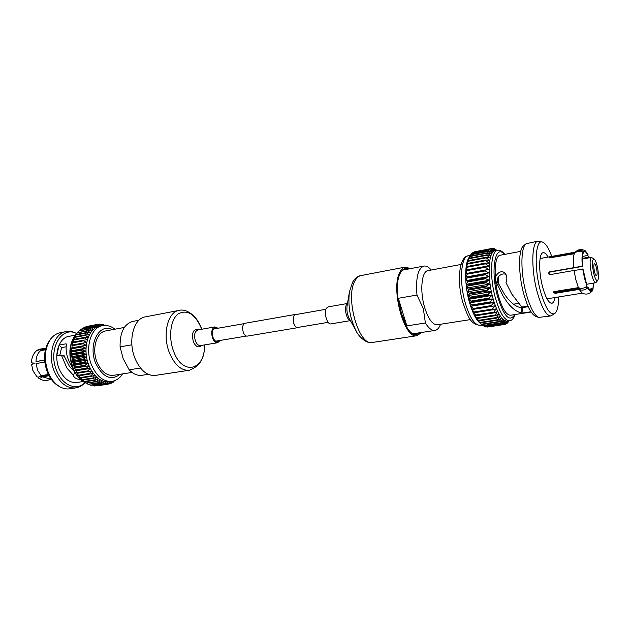 <?xml version="1.0" encoding="UTF-8"?>
<svg xmlns="http://www.w3.org/2000/svg" width="630" height="630" viewBox="0 0 630 630"><rect width="100%" height="100%" fill="white"/><g stroke="black" fill="none" stroke-linecap="round" stroke-linejoin="round"><path stroke-width="0.94" d="M296.218 314.504L295.375 314.433C293.076 315.638 292.556 318.709 293.816 323.655C294.856 326.427 296.132 327.765 297.643 327.687L298.423 327.332M295.375 314.433L245.054 323.269C242.613 324.474 242.014 327.474 243.267 332.262C244.33 334.94 245.653 336.223 247.259 336.121L297.643 327.687M325.923 309.291L295.407 314.646C293.186 315.811 292.69 318.788 293.903 323.568C294.911 326.253 296.147 327.553 297.612 327.466L328.167 322.347M48.36 374.496L41.139 375.677C39.312 377.11 37.887 377.449 36.871 376.685L33.138 371.062L31.539 364.368L34.288 363.691M32.791 363.888L32.933 362.266M39.832 376.575L48.683 375.126M45.517 349.162L41.871 349.823L45.628 348.736M44.572 360.037L35.973 361.541C36.209 356.698 37.753 353.076 40.604 350.666L45.36 349.8M41.139 375.677L37.619 370.314L36.02 363.589L44.754 362.077M64.016 355.769L69.371 366.25L74.356 371.59M132.056 372.417L113.361 375.338C106.683 375.866 101.288 371.59 97.17 362.51C91.492 349.343 96.343 332.128 105.738 330.923L124.338 327.442M85.003 382.607L84.333 383.308C81.876 385.851 79.049 387.379 75.86 387.891L69.796 388.812C66.465 389.293 63.134 388.6 59.803 386.725L58.448 385.946C53.826 383.213 50.172 378.764 47.502 372.606C42.769 359.447 43.746 348.319 50.432 339.231L51.455 338.042C53.967 335.16 56.873 333.396 60.181 332.742L66.197 331.585C69.379 331.002 72.552 331.506 75.718 333.081L76.576 333.514M59.803 386.725C54.999 383.883 51.195 379.244 48.408 372.826C43.478 359.1 44.494 347.508 51.455 338.042M75.86 387.891C67.016 388.608 59.905 383.245 54.519 371.818C47.077 355.147 53.731 333.254 66.197 331.585M84.987 382.607C76.829 391.088 62.669 385.702 56.818 371.062C47.368 350.248 61.283 325.222 76.569 333.53M83.081 381.52L76.829 382.489C69.56 383.087 63.724 378.685 59.322 369.29C53.251 355.643 58.684 337.704 68.914 336.357L75.127 335.184M64.606 356.233L61.63 355.659L66.882 368.03L73.332 375.212C73.978 377.772 76.356 379.197 80.443 379.504M61.63 355.659L61.031 355.155L56.771 355.911L59.039 345.09L66.063 343.807L66.449 344.185L66.063 343.807M72.623 367.873L72.143 367.156C67.197 359.021 65.299 351.359 66.449 344.185M111.723 381.402L110.029 383.725L109.557 383.867L110.037 381.717L107.502 384.276L108.108 381.969L105.895 384.363L105.399 384.347L106.139 381.922L103.257 384.095L104.147 381.559L101.619 383.67L101.115 383.505L102.154 380.882L99.485 382.835L98.989 382.591L100.194 379.914L97.382 381.67L96.894 381.355L98.28 378.646L95.343 380.197L94.87 379.803L96.429 377.094L93.382 378.425L92.941 377.961L94.673 375.283L91.531 376.37L91.114 375.85L93.027 373.22L89.806 374.062L89.428 373.488L91.515 370.936L88.231 371.527L87.885 370.897L90.145 368.455L86.83 368.786L86.523 368.117L88.948 365.809L74.505 367.692C72.411 362.352 71.458 356.816 71.655 351.083L82.727 349.256L85.893 348.185L82.837 346.831L82.892 346.098L86.129 345.287L83.184 343.752L83.294 343.043L86.578 342.484L83.758 340.791L83.924 340.113L87.239 339.822L84.554 337.987L84.766 337.357L88.09 337.326L85.554 335.373L85.822 334.798L89.137 335.018L86.759 332.986L87.066 332.459L90.35 332.931L88.145 330.837L88.491 330.372L91.728 331.081L89.688 328.962L90.074 328.561L93.248 329.498L91.389 327.372L91.807 327.041L94.894 328.191L93.209 326.088L96.65 327.167L95.13 325.119L95.595 324.938L98.485 326.45L97.138 324.474L100.383 326.033L99.209 324.159L99.697 324.127L102.099 325.765M122.677 373.881C119.936 378.094 116.361 380.583 111.967 381.363L109.36 381.764C100.997 382.41 94.232 377.079 89.058 365.762C81.9 349.28 88.05 327.742 99.823 326.198L102.422 325.702C106.824 324.97 111.022 326.135 115.014 329.191M74.624 367.991L75.435 369.928L86.523 368.117M74.513 367.707L74.261 367.007L85.349 365.164L87.932 363.022L84.585 362.825L84.381 362.092L87.105 360.132L83.782 359.675L83.625 358.927L86.483 357.163L83.199 356.462L83.097 355.706L86.066 354.162L82.845 353.225L82.79 352.469L85.869 351.154L82.719 350.004L82.727 349.256M84.585 362.825L73.497 364.683L74.261 367.007M73.497 364.683L73.293 363.959L84.381 362.092M83.782 359.675L72.694 361.565L73.293 363.959M72.694 361.565L72.537 360.817L83.625 358.927M83.199 356.462L72.111 358.375L72.537 360.817M72.111 358.375L72.009 357.62L83.097 355.706M82.845 353.225L71.765 355.162L72.009 357.62M71.765 355.162L71.718 354.406L82.79 352.469M82.719 350.004L71.647 351.965L71.718 354.406M71.647 351.965L71.655 351.217M82.837 346.831L71.773 348.815L71.662 350.847M71.773 348.815L71.836 348.083L82.892 346.098M83.184 343.752L72.127 345.752L71.836 348.083M72.127 345.752L72.245 345.051L83.294 343.043M83.758 340.791L72.718 342.815L72.387 345.019M72.718 342.815L72.883 342.145L83.924 340.113M84.554 337.987L73.521 340.027L73.112 342.098M73.521 340.027L73.742 339.397L84.766 337.357M85.554 335.373L74.537 337.436L74.064 339.342M74.537 337.436L74.805 336.853L85.822 334.798M86.759 332.986L75.757 335.058L75.238 336.774M75.757 335.058L76.065 334.53L87.066 332.459M88.145 330.837L77.151 332.923L76.616 334.428M77.151 332.923L88.491 330.372M89.688 328.962L78.718 331.049L78.191 332.325M78.718 331.049L90.074 328.561M91.389 327.372L80.427 329.474L79.939 330.498M80.427 329.474L91.807 327.041M93.209 326.088L82.262 328.191L81.845 328.954M82.262 328.191L93.65 325.828M95.13 325.119L84.2 327.222L83.9 327.702M84.2 327.222L95.595 324.938M97.138 324.474L86.089 326.765M86.223 326.576L97.618 324.371M105.698 325.489L106.194 325.521M103.966 325.505L103.43 324.505L104.911 325.466M102.225 325.741L101.312 324.166L103.54 325.537M85.609 365.873L85.349 365.164M131.898 344.799L120.086 346.862L123.157 358.627L129.174 369.818L140.466 368.03M120.086 346.862C119.842 332.545 124.047 324.064 132.694 321.426L138.939 320.245M50.746 378.575L49.305 378.811L42.454 376.834C40.753 378.189 39.367 378.567 38.312 377.945L38.154 377.094M33.13 371.054L32.799 370.227M44.58 360.234L36.005 361.541M42.454 376.834L49.022 375.764M31.5 362.321C31.697 357.265 33.5 353.288 36.902 350.398L39.115 350.012M41.871 349.823L38.469 349.366L37.761 349.989M148.223 374.338L141.939 375.307C137.521 375.897 133.269 374.07 129.174 369.818M113.148 381.126L111.534 383.135L111.856 381.378M114.455 380.74L113.408 382.095L113.573 381.016M115.644 380.252L115.211 380.441M99.209 324.159L97.737 324.442M101.312 324.166L100.099 324.403M103.43 324.505L102.438 324.694M105.533 325.167L104.737 325.316M114.377 380.882L115.172 380.756M112.423 382.245L113.408 382.095M110.321 383.323L111.534 383.135M108.092 384.087L109.557 383.867M105.895 384.363L94.39 386.009L105.399 384.347M103.761 384.182L92.752 385.851L103.257 384.095M101.619 383.67L90.082 385.182L101.115 383.505M99.485 382.835L87.94 384.276L98.989 382.591M97.382 381.67L85.845 383.048L96.894 381.355M95.343 380.197L84.278 381.906L83.806 381.52L94.87 379.803M93.382 378.425L82.309 380.15L81.868 379.693L92.941 377.961M91.531 376.37L80.451 378.118L80.034 377.606L91.114 375.85M89.806 374.062L78.726 375.827L78.341 375.26L89.428 373.488M88.231 371.527L77.143 373.314L76.797 372.692L87.885 370.897M86.83 368.786L75.742 370.598L75.435 369.928M93.964 385.662L94.39 386.009M91.61 385.19L92.24 385.757M89.287 384.387L90.082 385.182M87.027 383.26L87.94 384.276M84.837 381.819L85.845 383.048M82.751 380.079L83.806 381.52M80.79 378.063L81.868 379.693M78.955 375.795L80.034 377.606M77.293 373.291L78.341 375.26M75.742 370.598L76.797 372.692M86.129 345.287L71.914 347.839M85.893 348.185L71.67 350.713M85.869 351.154L71.639 353.658M86.066 354.162L71.828 356.635M86.483 357.163L72.237 359.604M87.105 360.132L72.852 362.541M87.932 363.022L73.678 365.408M88.948 365.809L74.694 368.164M90.145 368.455L75.899 370.786M74.828 372.44L73.332 375.212M66.166 346.791L61.583 347.626L59.039 345.09M59.771 355.383L61.583 347.626M582.506 256.418L587.979 255.434L588.003 254.544L585.388 250.819L583.341 251.244C579.931 249.63 577.072 250.149 574.765 252.803L550.785 257.127L549.565 257.891L574.284 253.732C576.592 251.071 579.45 250.551 582.868 252.173C581.907 254.969 581.742 259.631 582.388 266.167L549.423 271.908L548.659 272.877L548.785 273.979L549.738 274.672L574.032 270.467L575.851 279.815L578.372 287.642L554.156 291.611L553.565 292.296L554.998 293.344L579.191 289.406L582.057 292.966M582.726 268.971L584.538 278.358L587.042 286.185L583.041 269.175L574.04 270.475L575.844 279.83L578.372 287.642M594.129 259.009L591.468 257.418C589.609 259.276 589.672 264.978 591.664 274.523C593.082 279.909 594.468 282.649 595.815 282.744L597.791 280.358C598.894 277.767 598.681 272.979 597.161 266.01C596.193 262.206 595.185 259.875 594.129 259.009C592.003 259.221 591.885 264.088 593.767 273.593C595.263 279.137 596.61 281.389 597.791 280.358M582.868 252.173L583.152 253.291C582.254 255.922 582.104 260.284 582.703 266.372L549.777 272.113L549.013 273.081L549.376 274.656M587.979 255.434C586.703 252.803 585.546 251.559 584.514 251.685L582.947 252.48M589.011 257.859L588.759 257.221L582.372 258.363M506.016 274.499C501.055 271.979 495.204 278.61 497.85 282.374L504.087 293.564C509.544 301.912 515.23 306.637 521.16 307.739L528.239 306.739M548.068 257.072C546.32 253.953 544.69 252.496 543.194 252.701C538.815 252.866 538.414 271.648 542.65 287.115C545.667 297.793 548.746 303.188 551.872 303.282C553.353 302.975 554.4 301.061 555.006 297.533M460.979 264.466L427.967 270.64C421.509 271.152 419.619 291.493 424.793 307.928C428.502 319.252 432.652 324.867 437.259 324.773L470.437 319.591M551.746 256.402C548.667 248.031 545.588 243.259 542.509 242.085C535.295 238.77 533.815 267.112 540.438 291.115C545.375 308.133 550.148 315.606 554.762 313.519C557.274 311.393 558.582 305.865 558.7 296.943M542.509 242.085L538.083 241.085C531.578 241.306 530.893 269.16 537.233 292.147C541.729 307.897 546.289 315.827 550.927 315.937L554.762 313.519M538.083 241.085L526.066 243.786C520.522 247.322 520.474 273.089 526.278 293.95C530.153 307.605 534.295 315.417 538.697 317.394L550.927 315.937M526.066 243.786L523.601 245.747C518.238 249.181 518.159 273.885 523.743 293.879C527.467 306.96 531.46 314.457 535.713 316.37L538.697 317.394M520.711 251.37L500.259 255.221C494.353 255.544 493.274 277.932 498.574 296.257C502.354 308.873 506.347 315.197 510.552 315.22L531.122 312.031M527.979 306.172L522.821 306.983L521.522 306.692L511.78 294.06L505.984 282.602C507.386 278.972 507.079 275.845 505.063 273.223C500.472 268.372 492.904 276.562 496.062 281.775L502.827 295.549C508.882 305.865 515.214 311.692 521.813 313.047L521.16 307.739M522.388 307.668L523.073 312.976L530.94 311.755M523.073 312.976L521.813 313.047M497.574 250.331L495.219 250.779C488.234 251.157 486.88 277.428 493.14 298.935C497.598 313.685 502.307 321.072 507.284 321.087L509.646 320.725C504.701 320.709 500.007 313.307 495.558 298.533C489.313 276.995 490.628 250.701 497.574 250.331C499.7 249.771 502.134 251.11 504.874 254.347M470.712 254.843L468.602 258.308L470.043 256.095L487.785 252.709L491.392 253.984L488.455 251.386L488.675 251.031L470.98 254.418L468.87 257.835C464.341 264.6 464.609 285.894 469.61 302.865C472.634 313.031 476.123 319.82 480.084 323.214L483.289 325.789L501.102 323.088L500.771 322.82L502.669 319.402L499.7 321.812L481.84 324.537L479.745 322.922L482.446 325.119M472.004 304.912L490.077 301.951L492.88 299.053L489.258 299.03L471.177 302.022L469.681 302.888L472.004 304.912L472.272 305.778L470.736 306.306L473.177 308.519L473.461 309.338L471.878 309.527L474.744 312.661L473.091 312.519L475.768 315.024L476.091 315.717L474.366 315.236L477.493 318.449L475.681 317.662L478.587 320.323L477.028 319.764L480.383 322.891L478.39 321.52L481.84 324.537M490.077 301.951L490.337 302.825L472.272 305.778M473.177 308.519L491.235 305.597L493.92 302.518L490.337 302.825M491.235 305.597L491.518 306.424L473.461 309.338M474.437 311.905L492.471 309.023L495.038 305.786L491.518 306.424M492.471 309.023L492.77 309.787L474.744 312.661M475.768 315.024L493.778 312.173L496.227 308.818L492.77 309.787M493.778 312.173L494.093 312.874L476.091 315.717M477.162 317.835L495.141 315.024L497.464 311.582L494.093 312.874M495.141 315.024L495.463 315.646L477.493 318.449M478.587 320.323L496.534 317.536L498.747 314.047L495.463 315.646M496.534 317.536L496.865 318.079L478.926 320.851M480.044 322.442L497.952 319.693L500.047 316.189L496.865 318.079M497.952 319.693L498.283 320.142L480.383 322.891M481.501 324.182L499.37 321.457L501.362 317.977L498.283 320.142M483.446 325.757L484.368 326.466L502.149 323.773L503.953 320.442L501.102 323.088M502.149 323.773L484.368 326.466M485.147 326.553L485.754 326.986L503.48 324.308L505.197 321.103L502.464 323.938M503.48 324.308L485.754 326.986M486.833 326.931L504.748 324.426L506.402 321.363L503.779 324.371M504.748 324.426L507.536 321.245L505.945 324.119L508.473 320.906L507.063 323.403L508.906 320.843M507.898 322.324L508.985 320.827M508.079 322.292L509.048 320.82M487.069 327.088L504.976 324.395M425.392 322.969L423.344 308.708L416.973 295.045L398.357 298.289L401.467 313.543L406.846 325.907L425.392 322.969C428.683 328.317 431.873 330.797 434.968 330.419C437.307 330.002 439.157 327.947 440.535 324.261M596.413 267.687C595.736 265.112 595.082 263.797 594.437 263.742C593.562 264.632 593.594 267.341 594.539 271.869C595.208 274.436 595.87 275.743 596.508 275.79C597.382 274.9 597.35 272.199 596.413 267.687M589.341 257.796L588.782 256.331L588.759 257.221M583.341 251.244L583.616 252.354M585.073 287.485L587.869 287.028L587.837 287.957C589.625 291.438 591.113 292.454 592.279 290.997L592.2 289.611L589.9 289.981M587.869 287.028C589.089 289.446 590.192 290.587 591.168 290.469L592.2 289.611M592.373 290.312L592.909 289.698L593.68 283.098M592.909 289.698L593.35 283.154M574.284 253.732C573.269 256.528 573.08 261.174 573.702 267.679L573.694 267.671C573.064 261.151 573.261 256.489 574.269 253.685M587.042 286.185C584.081 288.445 581.199 288.918 578.379 287.603M579.191 289.406L579.191 289.367C581.994 290.682 584.876 290.217 587.837 287.957M553.802 291.729L555.054 292.391L580.277 288.272M589.152 289.17L592.633 288.603M431.235 270.034C428.707 267.01 426.274 265.695 423.927 266.08C417.95 268.396 415.627 278.05 416.973 295.045M470.043 256.095L467.799 260.095L469.224 258.158L467.106 262.222L468.531 260.576L468.397 261.198L466.547 264.663L467.988 263.332L466.113 267.404L467.586 266.395L467.515 267.159L465.83 270.412L467.342 269.734L465.688 273.641L467.247 273.31L467.255 274.176L465.696 277.066L467.318 277.074L465.846 280.649L467.555 280.988L467.625 281.917L466.145 284.343L467.94 285.004L468.051 285.957L466.594 288.099L468.476 289.068L468.626 290.028L467.176 291.871L469.161 293.147L469.342 294.1L467.893 295.627L469.988 297.179L470.201 298.108L468.728 299.313L470.941 301.116L471.177 302.022M488.675 251.031L492.251 252.551L489.675 249.748L472.027 253.134L471.13 254.386M489.675 249.748L493.203 251.504L490.77 248.874L473.169 252.26L472.461 253.055M490.77 248.874L494.243 250.834L491.943 248.425L473.917 252.118M496.976 250.441L495.314 249.37M496.818 250.472L493.699 248.732M496.369 250.559L493.188 248.385L492.085 248.511M491.66 248.496L474.106 251.874M490.502 249.047L472.894 252.433M489.431 250.008L471.776 253.402M488.455 251.386L470.752 254.78M487.785 252.709L487.596 253.166L469.838 256.544M469.224 258.158L487.014 254.78L486.856 255.323L469.051 258.694M468.531 260.576L486.376 257.213L486.242 257.835L468.397 261.198M467.988 263.332L485.872 259.993L485.769 260.686L467.877 264.025M467.586 266.395L485.509 263.08L485.447 263.844L467.515 267.159M467.342 269.734L485.297 266.435L485.273 267.262L467.302 270.553M467.247 273.31L485.242 270.042L485.25 270.916L467.255 274.176M467.318 277.074L485.344 273.837L485.383 274.751L467.358 277.98M467.555 280.988L485.596 277.783L485.675 278.728L467.625 281.917M467.94 285.004L485.998 281.838L486.116 282.799L468.051 285.957M468.476 289.068L486.549 285.949L486.699 286.91L468.626 290.028M469.161 293.147L487.242 290.06L487.423 291.021L469.342 294.1M469.988 297.179L488.069 294.131L488.281 295.076L470.201 298.108M470.941 301.116L489.014 298.108L489.258 299.03M482.95 325.529L500.771 322.82M505.158 324.237L505.945 324.119M506.599 323.474L507.063 323.403M496.897 250.457L495.503 249.33M496.401 250.551L494.18 248.637M491.943 248.425L495.353 250.551L492.888 248.362M487.014 254.78L490.644 255.78L487.596 253.166M486.376 257.213L490.006 257.922L486.856 255.323M485.872 259.993L489.494 260.387L486.242 257.835M485.509 263.08L489.116 263.151L485.769 260.686M485.297 266.435L488.872 266.183L485.447 263.844M485.242 270.042L488.778 269.451L485.273 267.262M485.344 273.837L488.817 272.916L485.25 270.916M485.596 277.783L488.998 276.531L485.383 274.751M485.998 281.838L489.329 280.263L485.675 278.728M486.549 285.949L489.786 284.067L486.116 282.799M487.242 290.06L490.384 287.894L486.699 286.91M488.069 294.131L491.101 291.698L487.423 291.021M489.014 298.108L491.943 295.431L488.281 295.076M470.736 306.306L493.92 302.518M469.681 302.888L492.88 299.053M468.728 299.313L491.943 295.431M467.893 295.627L491.101 291.698M467.176 291.871L490.384 287.894M466.594 288.099L489.786 284.067M466.145 284.343L489.329 280.263M465.846 280.649L488.998 276.531M465.696 277.066L488.817 272.916M497.85 282.374L496.062 281.775M498.881 284.5L498.267 276.909M575.096 252.362L574.757 252.756M398.357 298.289L406.846 325.907M574.773 252.795L574.765 252.803C577.553 249.338 581.088 248.677 585.388 250.819M579.191 289.367L581.608 292.666C585.388 295.005 588.94 294.446 592.279 290.997M218.98 340.649L217.445 341.602C215.673 341.728 214.208 340.373 213.066 337.562C211.719 332.506 212.405 329.332 215.121 328.041L216.885 328.427M134.985 358.383C127.709 340.956 133.584 318.355 145.231 316.882L179.022 310.409C167.69 311.803 162.146 334.837 169.391 352.705C174.612 364.959 181.243 370.81 189.284 370.251L155.271 375.417C147.003 376.016 140.246 370.338 134.985 358.383M220.13 340.452L217.626 342.736C215.562 342.877 213.861 341.302 212.523 338.019C210.948 332.128 211.751 328.427 214.909 326.907L218.035 328.222M409.075 268.9L405.507 268.356C403.539 268.75 401.861 270.27 400.467 272.924C391.065 288.509 404.555 338.373 416.84 334.412L420.021 332.711M410.563 268.616L405.255 267.089C403.216 267.498 401.475 269.073 400.034 271.814C390.253 287.981 404.263 339.806 417.028 335.688L421.525 332.482M347.492 303.479L328.049 306.92L326.403 308.227C323.521 312.456 327.175 324.962 330.955 323.875L350.438 320.631M111.967 381.363C103.627 382.008 96.862 376.669 91.689 365.329C84.538 348.815 90.665 327.238 102.422 325.702M120.086 374.283C111.037 381.008 102.942 377.417 95.807 363.51C87.578 344.775 99.186 322.3 112.431 329.671M85.633 382.796C80.388 380.221 76.254 375.409 73.222 368.353C68.261 353.934 69.536 342.208 77.057 333.191M480.194 325.332C469.838 324.434 467.555 315.173 463.058 303.117C456.561 282.114 459.049 256.308 468.271 255.804C460.829 256.292 459.049 282.327 465.436 303.558C469.98 318.111 474.902 325.371 480.194 325.332L482.304 325.009M504.394 254.441C495.038 242.857 490.172 271.278 497.81 297.439C504.134 316.827 509.772 322.544 514.71 314.575M550.785 257.127L550.99 257.922M555.054 292.391L554.998 293.344M553.959 292.036L553.904 292.989M549.777 257.52L549.927 258.087M189.284 370.251C199.836 366.432 204.892 357.99 204.435 344.933C205.404 370.29 182.574 376.457 173.604 351.296C168.186 337.294 170.494 319.489 178.211 313.866C187.354 309.149 195.127 314.071 201.513 328.616L201.734 329.238M201.38 345.437C198.481 348.177 195.78 346.902 193.292 341.625C191.473 332.561 193.268 328.608 198.694 329.773M217.626 342.736L200.545 345.579C198.45 345.728 196.725 344.177 195.387 340.932C193.82 335.105 194.646 331.435 197.859 329.923L214.909 326.907M349.453 291.753C347.76 305.526 350.004 318.623 356.194 331.041L349.138 318.284C347.217 314.441 346.524 310.393 347.051 306.133L349.453 291.753L352.69 282.035C355.304 278.066 358.076 275.909 360.99 275.57C358.793 276.003 356.903 277.578 355.312 280.279C344.563 296.265 358.706 346.657 372.464 342.452L417.028 335.688M347.476 303.605L346.484 304.692C343.933 308.59 346.799 320.19 350.375 320.52M244.235 323.623L213.586 329.002M246.361 336.058L215.68 341.2M77.136 332.979C69.221 342.003 67.78 353.776 72.796 368.29C76.167 375.803 80.49 380.693 85.775 382.969M86.657 383.316L87.263 383.52M107.943 384.213L96.957 385.867M78.341 331.947L77.773 332.404M64.189 355.769L61.204 355.162M38.312 377.945C42.47 380.937 46.707 381.292 51.038 378.992M45.762 348.248L38.469 349.366M586.672 284.256L595.815 282.744M513.458 304.211L518.372 303.424M547.005 298.825L582.356 293.139M413.272 333.743L434.968 330.419M402.365 270.175L423.927 266.08M487.344 327.057L505.008 324.395M468.271 255.804L470.366 255.402M515.198 314.504C513.694 318.473 511.844 320.544 509.646 320.725M540.091 258.528L575.316 252.102M582.348 259.048L591.468 257.418M201.742 329.238L201.498 328.545C197.269 315.874 186.22 308.243 179.022 310.409M360.99 275.57L405.255 267.089M356.194 331.041C357.588 334.837 365.896 344.319 372.464 342.452"/></g></svg>
